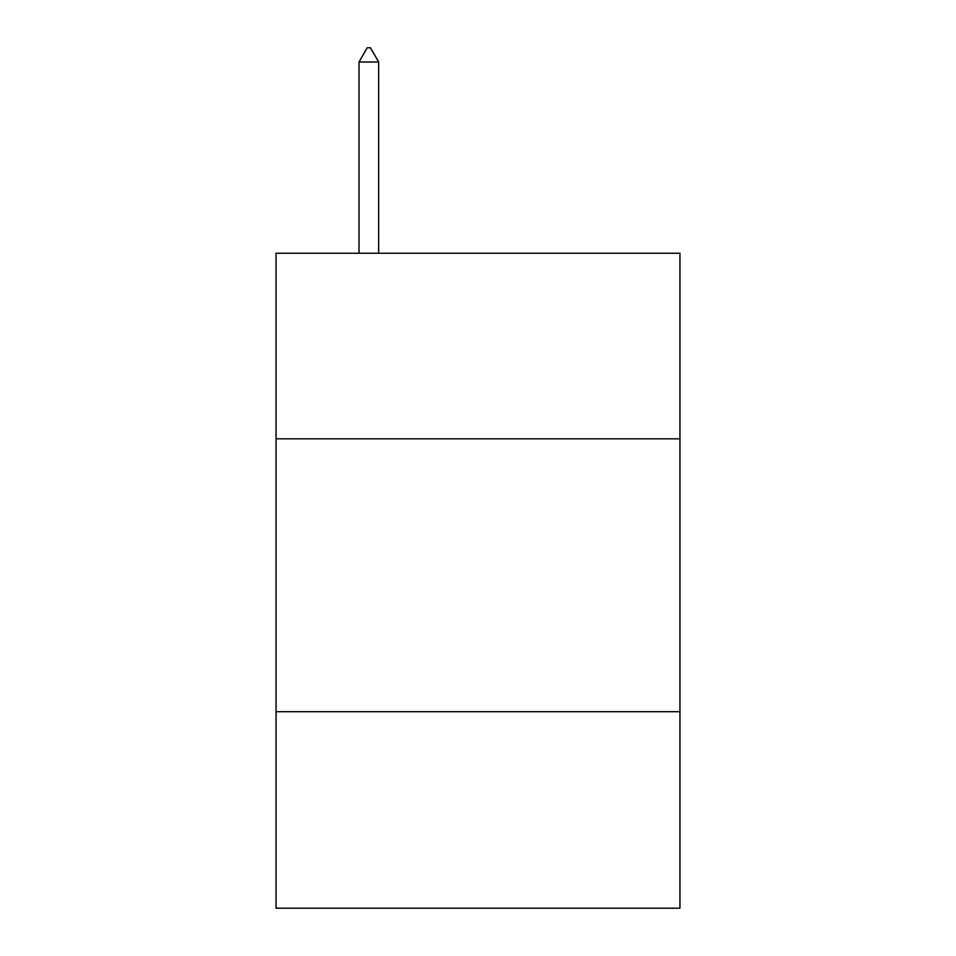 <?xml version="1.0" encoding="UTF-8"?>
<svg xmlns="http://www.w3.org/2000/svg" width="956" height="956" viewBox="0 0 956 956"><rect width="100%" height="100%" fill="white"/><g stroke="black" fill="none" stroke-linecap="round" stroke-linejoin="round"><path stroke-width="1.43" d="M679.943 438.816L679.943 253.244L276.057 253.244L276.057 438.816L679.943 438.816L679.943 908.2L276.057 908.2L276.057 438.816M679.943 711.706L276.057 711.706M378.66 61.997L370.474 47.8L367.2 47.8L359.014 61.997L378.66 61.997L378.66 253.244M359.014 61.997L359.014 253.244"/></g></svg>
